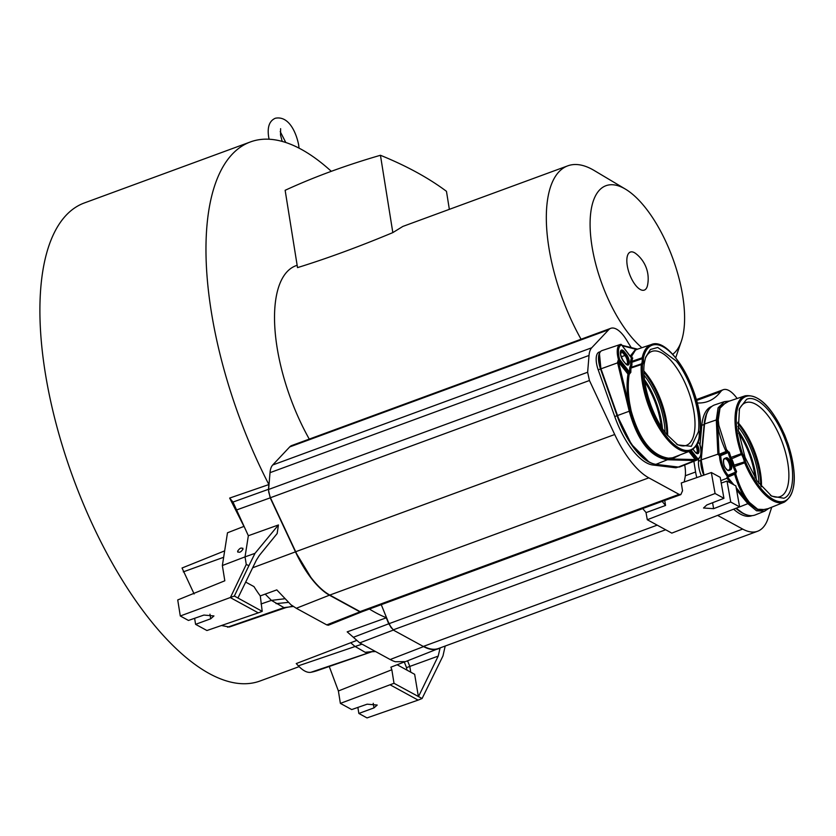 <?xml version="1.0" encoding="UTF-8"?>
<svg xmlns="http://www.w3.org/2000/svg" width="836" height="836" viewBox="0 0 836 836"><rect width="100%" height="100%" fill="white"/><g stroke="black" fill="none" stroke-linecap="round" stroke-linejoin="round"><path stroke-width="1.25" d="M237.623 551.196C239.002 553.118 240.789 552.418 243.004 549.127C241.625 547.204 239.827 547.893 237.623 551.196L237.8 552.126M386.295 617.814L347.191 631.859L359.741 642.905L390.172 659.52A75.721 31.34 69.8 0 0 395.334 661.725L405.491 661.631L440.906 647.607A75.031 31.057 -110.2 0 1 438.743 648.684A75.031 31.057 -110.2 0 1 423.57 646.594L393.328 630.083L388.73 623.802L386.295 617.814L391.091 627.575L393.411 629.79L665.655 529.763M711.352 472.528L715.083 493.501L647.294 519.741L671.81 533.117L739.599 506.877L730.737 502.039L713.63 508.664L703.515 508.006L706.828 504.954L723.934 498.329L720.214 477.356L711.352 472.528L681.288 482.978L682.542 490.795L680.828 494.609L679.072 494.358L648.82 477.847A74.759 30.942 -110.2 0 1 614.711 434.511L589.443 380.505L587.635 372.25L268.628 489.457L268.534 488.454L268.732 492.153L270.415 497.723L295.683 551.718A74.759 30.942 69.8 0 0 310.741 577.174A74.759 30.942 69.8 0 0 329.792 595.054L296.299 608.274L326.751 624.889L328.37 625.234L362.521 611.555M449.35 209.345L446.466 191.319A629.947 245.126 -9.1 0 0 380.443 155.277A354.38 137.898 -9.1 0 0 285.139 190.294L297.522 267.614C327.137 258.428 358.905 246.756 392.826 232.607L380.443 155.277M581.072 339.238A122.777 50.818 -110.2 0 1 567.801 165.831A122.777 50.818 -110.2 0 1 592.254 169.394A122.777 50.818 -110.2 0 1 594.124 170.46L625.474 189.145A90.946 37.641 69.8 0 0 624.095 188.361A90.946 37.641 69.8 0 0 590.947 238.668A90.946 37.641 69.8 0 0 641.881 347.713M672.687 354.307A90.946 37.641 69.8 0 0 681.35 341.213A90.946 37.641 69.8 0 0 672.677 258.105A90.946 37.641 69.8 0 0 625.474 189.145M719.357 455.557L717.894 454.366L719.054 454.491L719.357 455.557L727.048 451.942L727.132 451.137L727.048 451.942A0.909 0.826 66.9 0 1 726.035 451.513L726.035 451.513C721.687 442.066 718.908 433.32 717.696 425.284L717.288 419.965A0.909 0.658 177.4 0 0 716.295 419.944L718.093 407.769L724.467 401.614L714.801 404.854A58.645 24.275 69.8 0 0 704.539 423.977L701.247 459.873A17.263 7.148 69.8 0 0 704.246 474.994M725.052 458.755A5.915 2.445 -110.2 0 1 729.117 463.395A5.915 2.445 -110.2 0 1 728.95 469.884L728.041 470.281M733.632 509.187A58.206 24.087 69.8 0 0 751.877 515.718L752.055 515.655M747.645 515.143A58.206 24.087 -110.2 0 1 735.92 508.298M600.562 351.569L599.109 352.102A16.825 6.96 69.8 0 0 598.21 369.846L614.742 416.558A58.206 24.087 69.8 0 0 632.559 450.155A58.206 24.087 69.8 0 0 652.885 465.015L675.258 467.721A16.825 6.96 69.8 0 0 676.742 467.564L678.195 467.031M653.773 463.896A58.206 24.087 -110.2 0 1 634.9 449.298A58.206 24.087 -110.2 0 1 617.072 415.701L600.541 368.99A16.825 6.96 -110.2 0 1 600.102 352.217M620.761 351.068A5.915 2.445 -110.2 0 1 622.642 352.541L624.962 355.499A5.915 2.445 -110.2 0 1 627.439 363.43A5.915 2.445 -110.2 0 1 627.01 364.705M695.97 446.173A5.915 2.445 -110.2 0 1 697.193 452.025A5.915 2.445 -110.2 0 1 696.754 453.3M644.316 363.232C641.348 382.324 651.965 416.328 666.47 434.166L677.808 444.919L691.33 446.309L698.363 431.888C701.341 412.796 690.714 378.792 676.209 360.953L657.744 347.462L650.429 349.49L645.611 357.285L644.316 363.232M645.162 358.853A50.045 20.712 -110.2 0 1 651.484 351.548A50.045 20.712 -110.2 0 1 673.617 363.754A50.045 20.712 -110.2 0 1 694.601 430.916A50.045 20.712 -110.2 0 1 685.99 445.483A50.045 20.712 -110.2 0 1 676.439 444.01M643.908 372.156A51.268 21.213 -110.2 0 1 666.888 434.678M643.887 371.027A49.063 20.304 -110.2 0 1 667.598 435.556M665.048 432.296A47.746 19.761 69.8 0 0 644.65 375.907A47.746 19.761 69.8 0 0 644.054 375.165M661.182 426.579A45.478 18.82 69.8 0 0 644.807 382.021M739.034 410.1A50.045 20.712 -110.2 0 1 745.231 402.847A50.045 20.712 -110.2 0 1 745.357 402.795A50.045 20.712 -110.2 0 1 781.963 441.544A50.045 20.712 -110.2 0 1 780.542 496.469A50.045 20.712 -110.2 0 1 779.863 496.73A50.045 20.712 -110.2 0 1 770.322 495.257M745.064 457.376L757.28 481.233L771.68 496.156L783.865 498.246C794.89 494.348 795.611 466.53 785.37 440.227C775.683 413.684 757.082 394.09 746.569 399.357L739.484 408.532L738.282 430.195L745.064 457.376M737.76 422.274A49.063 20.304 -110.2 0 1 754.72 451.576A49.063 20.304 -110.2 0 1 761.471 486.792M737.791 423.403A51.268 21.213 -110.2 0 1 753.675 451.91A51.268 21.213 -110.2 0 1 760.76 485.925M755.054 477.826A45.478 18.82 69.8 0 0 749.14 453.708A45.478 18.82 69.8 0 0 738.679 433.267M369.397 609.026A254.656 105.399 69.8 0 0 375.448 612.569A254.656 105.399 69.8 0 0 386.545 617.794A254.656 105.399 69.8 0 0 386.598 617.814L388.97 623.698L353.68 637.178M299.131 666.637L260.059 680.995A254.656 105.399 -110.2 0 1 209.334 673.597A254.656 105.399 -110.2 0 1 56.461 425.075A254.656 105.399 -110.2 0 1 84.415 202.929L250.528 141.901A254.656 105.399 69.8 0 0 268.878 484.556L229.66 498.068L244.248 526.973M331.296 171.317A254.656 105.399 69.8 0 0 301.242 149.31A254.656 105.399 69.8 0 0 250.528 141.901M356.753 640.439L296.247 663.565L298.358 665.832C302.998 670.744 307.167 672.896 310.877 672.301A264.657 109.547 69.8 0 0 317.44 670.566L372.135 651.652M221.446 625.527L229.304 627.021L286.037 607.573L291.983 606.382M224.654 550.882L182.039 568.01L194.13 593.957M233.077 502.258L248.344 535.73L245.042 556.87L222.366 565.523L227.486 532.783L243.569 526.544M758.921 483.532A47.746 19.761 69.8 0 0 737.937 426.412M738.366 430.916A47.746 19.761 -110.2 0 1 756.329 479.812M644.493 379.68A47.746 19.761 -110.2 0 1 662.457 428.575M627.961 374.1L628.777 373.305L629.174 374.371L627.972 374.1L618.598 362.197L618.671 360.452L628.933 373.243L618.818 360.4L618.504 359.741L619.664 359.49L618.671 360.452L618.504 359.741A16.71 6.918 -110.2 0 1 620.228 344.474A16.71 6.918 -110.2 0 1 620.542 344.39A0.909 0.826 77.9 0 1 621.597 344.965L621.535 344.693A0.909 0.909 0 0 0 620.625 344.369L601.993 350.587A17.263 7.148 69.8 0 0 600.99 368.812L617.522 415.523A58.645 24.275 69.8 0 0 655.947 464.335L678.33 467.052A17.263 7.148 69.8 0 0 679.929 466.864L697.778 459.716A16.71 6.918 -110.2 0 1 697.308 459.852L694.737 460.563L695.228 459.528L667.933 458.964A0.909 0.763 91.7 0 1 667.431 459.748C650.356 457.062 637.628 440.885 629.236 411.228L630.177 410.998C630.772 414.269 634.712 426.12 636.624 429.631C638.171 433.654 643.992 443.08 645.81 445.013C651.777 453.07 661.548 459.194 667.933 458.964L668.445 458.18C651.725 455.484 639.289 439.684 631.117 410.769L629.686 403.433C627.982 393.087 627.805 383.4 629.174 374.371L630.846 372.323L629.612 372.135L628.933 373.243L629.32 374.319M699.742 444.313L699.387 443.791M678.33 467.052L694.737 460.563M733.872 484.817L727.738 477.356A0.909 0.679 140.6 0 1 726.965 478.234L727.184 476.301L735.084 473.27L735.68 473.793L734.604 474.242A0.909 0.826 66.9 0 1 735.001 473.312M726.839 478.087L727.623 477.22L727.33 476.238A0.909 0.564 -41.1 0 0 728.135 475.287A0.909 0.826 66.9 0 1 727.696 476.415L727.33 476.238A16.71 6.918 -110.2 0 1 719.503 455.505A0.909 0.533 -0.8 0 1 720.736 455.672A0.909 0.826 66.9 0 0 719.66 455.108L727.205 451.889L728.156 452.516L720.736 455.672A15.8 6.542 -110.2 0 0 728.135 475.287L735.555 472.131L735.241 473.207L727.728 476.405L735.262 473.197M627.251 265.566A20.252 8.381 69.8 0 0 640.292 289.507A20.252 8.381 69.8 0 0 647.513 285.348A31.831 31.831 0 0 0 635.851 253.621A20.252 8.381 69.8 0 0 627.251 265.566M297.146 265.273L296.007 265.691A122.777 50.818 69.8 0 0 309.268 439.099M567.801 165.831L402.847 226.431L392.826 232.607M243.004 549.127L242.816 548.197M391.833 669.74L394.007 683.294L340.377 703.379L338.392 690.975L391.833 669.74L390.882 667.191L403.913 662.133M390.193 684.862L418.115 700.108L422.086 698.52L394.007 683.294M237.936 598.001L256.349 560.193L259.306 555.491L277.155 533.546L278.44 524.956L255.001 553.348L248.898 565.679L246.254 564.457L230.37 597.615L258.282 612.861L262.211 611.356L234.352 596.037L180.294 615.986L188.455 620.448L203.9 615.066L213.943 615.933L210.703 618.786L209.961 614.188M194.621 618.306L195.582 624.335L206.92 630.522L258.282 612.861M262.211 611.356L260.278 595.901A76.055 31.475 69.8 0 1 253.987 586.611L245.69 582.086M418.387 696.607L414.656 674.318L397.152 664.766M372.511 651.61L367.328 652.749L365.165 652.299L354.798 646.291L351.026 643.051M410.758 672.196L409.797 666.428L438.21 656.103L418.502 696.566M372.02 651.662L310.877 672.301M329.248 666.48L338.392 690.975M357.881 707.423L358.843 713.453L373.964 707.904L377.203 705.051L367.161 704.184L351.716 709.565L340.377 703.379M418.115 700.108L367.004 717.915L358.843 713.453M445.201 646.029L442.965 655.947L422.086 698.52M440.07 648.078L438.21 656.103M406.944 670.106L406.526 667.64L409.797 666.428L407.581 660.816M234.352 596.037L248.898 565.679M246.254 564.457L245.042 556.87L255.001 553.348M195.582 624.335L210.703 618.786M180.294 615.986L177.723 599.945L224.811 580.79L222.366 565.523M260.278 595.901L276.789 589.892L290.918 604.731L296.299 608.274M284.355 598.806L271.418 600.394L284 607.636L293.3 606.445M265.2 594.103L271.418 600.394L261.031 603.979M362.019 644.148L298.358 665.832M404.3 662.028L406.526 667.64M248.344 535.73L278.44 524.956M293.269 606.424L291.252 606.382M229.66 498.068L232.983 502.06L268.335 489.353L270.195 497.859L295.683 551.729L614.711 434.511M286.037 607.573L284 607.636L227.58 627.199M742.692 529.083L423.664 646.301A74.759 30.942 69.8 0 0 438.555 648.475L757.583 531.257A74.759 30.942 -110.2 0 1 742.692 529.083L717.601 515.394M326.751 624.889L359.94 611.858L362.552 611.544M268.534 488.454L268.868 484.566M252.66 567.78L295.463 551.865A75.031 31.057 -110.2 0 0 329.697 595.347L359.94 611.858L361.8 611.816L643.135 508.455M679.072 494.358L360.055 611.607L329.802 595.065L648.82 477.847M381.258 604.668L386.587 617.814M587.635 372.25L589.025 355.457A27.013 11.181 -110.2 0 1 591.71 347.786L608.723 329.718A28.821 11.934 -110.2 0 1 610.782 328.318L291.774 445.525A28.821 11.934 69.8 0 0 289.705 446.926L272.703 464.994A27.013 11.181 69.8 0 0 270.018 472.664L268.68 488.6M771.743 507.18L768.127 518.257A74.759 30.942 -110.2 0 1 757.583 531.257M697.224 402.962A146.697 60.714 69.8 0 0 707.946 401.426A146.697 60.714 69.8 0 0 720.726 391.635A28.821 11.934 -110.2 0 1 723.245 389.712A28.821 11.934 -110.2 0 1 737.112 398.511M665.55 505.456L662.133 501.412L642.696 508.549L646.123 512.593L665.55 505.456L664.756 500.513M662.133 501.412L680.828 494.609M610.782 328.318A28.821 11.934 -110.2 0 1 626.739 340.325A146.697 60.714 69.8 0 0 631.253 347.588M745.743 462.339L745.503 461.566A11.244 4.65 69.8 0 0 742.661 454.032L742.337 453.3A55.761 23.074 -110.2 0 1 745.545 396.651A55.761 23.074 -110.2 0 1 784.69 435.274L784.931 436.047A11.244 4.65 69.8 0 0 787.773 443.571L788.097 444.313A55.761 23.074 -110.2 0 1 784.889 500.963A55.761 23.074 -110.2 0 1 745.743 462.339L744.667 462.83L744.312 461.671A10.335 4.274 69.8 0 0 743.267 458.107A10.335 4.274 69.8 0 0 741.699 454.753L741.208 453.655A56.67 23.45 -110.2 0 1 745.179 395.804L726.233 402.147L719.995 408.177L718.27 419.985L717.288 419.965L719.827 406.536L728.668 401.332M726.693 450.176L718.855 425.325L718.27 419.985M742.661 454.032L730.497 459.309L729.828 457.825A57.883 23.962 69.8 0 1 728.156 452.516L729.316 452.245L727.289 451.085M745.179 395.804C758.91 394.07 772.098 407.205 784.753 435.211L788.181 444.303C797.471 474.879 796.165 494.17 784.262 502.175A56.67 23.45 -110.2 0 1 744.667 462.83L734.395 466.561L734.029 465.391A10.032 4.149 -110.2 0 0 733.005 461.88A10.032 4.149 -110.2 0 0 731.458 458.588L730.957 457.47A56.973 23.586 69.8 0 1 729.316 452.245M784.262 502.175L765.703 509.605L757.688 509.239L749.328 502.331L746.318 498.12C742.096 491.61 738.543 483.501 735.68 473.793L736.6 471.556L735.555 472.131A57.883 23.962 69.8 0 1 733.318 467.063L732.827 465.506L745.503 461.566M735.837 473.73L735.241 473.207M727.738 477.356A15.863 6.416 -99.2 0 1 727.623 477.22L727.55 476.478L727.623 477.22L734.604 474.242C737.551 484.107 741.177 492.341 745.482 498.925L736.171 487.618M749.328 502.331L748.607 503L745.482 498.925L746.318 498.12M768.88 508.33L764.7 511.151L756.517 510.786L747.875 503.659A0.909 0.679 -39.4 0 0 748.607 503L758.754 510.577L768.065 508.654M704.539 423.977L716.295 419.944L717.894 454.366M736.265 508.163L736.317 508.204A58.645 24.275 69.8 0 0 755.253 514.934L764.7 511.151M703.797 475.151A16.825 6.96 -110.2 0 1 700.85 460.364L704.142 424.479A58.206 24.087 -110.2 0 1 708.876 409.619M704.508 424.354L701.09 460.657A16.365 6.772 69.8 0 0 703.975 475.088L701.216 460.239M706.42 414.656L704.32 424.573L701.122 460.302M696.796 477.586A27.003 11.181 -110.2 0 1 695.594 471.995L693.88 461.273M698.708 459.173L698.52 461.221A16.825 6.96 69.8 0 0 701.446 475.966M711.906 406.38L711.729 406.442A58.206 24.087 69.8 0 0 701.812 425.336L700.004 444.971M721.228 483.083L727.017 481.066L730.737 502.039M739.599 506.877L735.868 485.904L727.017 481.066M684.705 464.952L684.903 466.154A27.013 11.181 -110.2 0 1 685.06 477.45L684.214 481.964M647.294 519.741L645.998 512.447M723.934 498.329L715.083 493.501M599.088 355.248A16.365 6.772 69.8 0 0 600.718 368.927L617.261 415.649A57.747 23.899 69.8 0 0 644.441 458.692M630.375 355.937L635.809 349.072L637.22 349.281M679.449 455.306L672.05 458.849L672.499 457.815L668.445 458.18M642.497 364.83L642.633 364.35A11.244 4.65 69.8 0 0 643.375 358.769L642.152 358.728L642.173 357.777L643.386 358.142A55.761 23.074 -110.2 0 1 676.481 358.947A55.761 23.074 -110.2 0 1 700.181 430.289L700.056 430.78A11.244 4.65 69.8 0 0 699.314 436.35L699.293 436.977A55.761 23.074 -110.2 0 1 666.208 436.173A55.761 23.074 -110.2 0 1 642.497 364.83L641.275 364.58L641.473 363.848A10.335 4.274 69.8 0 0 642.163 361.727A10.335 4.274 69.8 0 0 642.152 358.728L631.838 362.291A10.032 4.149 -110.2 0 1 631.859 365.259A10.032 4.149 -110.2 0 1 631.17 367.328L630.971 368.059L641.275 364.58A56.67 23.45 -110.2 0 0 657.462 425.2A56.67 23.45 -110.2 0 0 690.39 450.928L672.499 457.815M631.117 410.769L630.177 410.998L628.557 403.6C626.801 393.108 626.603 383.275 627.972 374.1M618.347 359.804L617.501 362.448L629.236 411.228L617.449 415.565A58.196 24.087 69.8 0 0 639.174 453.708M631.556 356.324L635.705 349.782L636.666 349.584M631.546 357.609A57.883 23.962 69.8 0 0 630.657 360.964L630.626 362.249A9.123 3.772 -110.2 0 1 630.01 366.826L629.748 367.809A57.883 23.962 69.8 0 0 629.612 372.135L619.664 359.49A15.8 6.542 -110.2 0 1 621.597 344.965L631.034 357.463L632.747 358.027L631.556 357.547M697.161 459.915L697.778 458.713L691.309 450.5M690.16 451.022L697.308 459.852A0.909 0.826 -102.1 0 0 697.778 458.713A15.8 6.542 -110.2 0 0 699.711 444.198L698.05 442.098M690.013 451.085L696.785 459.685L695.228 459.528L688.916 451.513M621.347 344.578L631.42 357.693M617.501 362.448L618.598 362.197A15.863 8.433 -102.9 0 0 618.661 362.469L600.917 368.843L617.219 415.659L600.729 368.937M630.626 362.249L631.838 362.291L631.87 361.33A56.973 23.586 69.8 0 1 632.747 358.027M236.327 510.044L270.195 497.859L295.463 551.865L310.741 577.174M730.674 469.759L730.131 469.477A5.936 2.456 69.8 0 0 730.309 462.966A5.936 2.456 69.8 0 0 725.972 458.358L725.972 458.358A5.936 2.456 69.8 0 0 725.962 458.368L724.216 459.11L726.17 457.804L724.436 458.546A6.395 2.644 69.8 0 0 724.258 465.558A6.395 2.644 69.8 0 0 728.94 470.501L730.674 469.759A6.395 2.644 69.8 0 0 730.863 462.747A6.395 2.644 69.8 0 0 726.17 457.804M614.742 416.558L617.072 415.701M621.158 356.847L626.143 355.049L623.813 352.092A5.936 2.456 69.8 0 0 621.2 350.639L621.2 350.639C619.706 351.59 620.312 354.83 623.029 360.358L623.06 360.494A6.395 2.644 69.8 0 1 620.385 351.914A6.395 2.644 69.8 0 1 624.241 351.642L626.561 354.589A6.395 2.644 69.8 0 1 629.236 363.169A6.395 2.644 69.8 0 1 625.391 363.451L623.06 360.494M625.391 363.451L627.617 364.736A5.936 2.456 69.8 0 0 628.63 363.012A5.936 2.456 69.8 0 0 626.143 355.049L626.561 354.589M624.241 351.642L620.406 353.335M693.044 449.392L695.134 452.046L697.37 453.342A5.936 2.456 69.8 0 0 698.373 451.618A5.936 2.456 69.8 0 0 696.733 444.93M701.185 460.835A16.814 6.96 69.8 0 0 703.484 473.291A16.814 6.96 69.8 0 0 704.173 475.015M630.01 366.826L631.17 367.328L641.473 363.848L642.633 364.35M598.91 357.181A16.814 6.96 69.8 0 0 600.917 368.843L599.454 353.701M655.079 464.199L652.885 465.015M724.436 458.546L724.227 459.11C723.37 457.992 722.952 465.119 725.512 468.024C727.383 470.166 728.323 470.908 728.334 470.24L728.334 470.24A5.936 2.456 69.8 0 0 728.407 470.219L730.131 469.477L727.978 470.271M390.172 659.52L423.57 646.594L393.328 630.083L359.741 642.905M375.103 651.296L365.165 652.299M373.964 707.904L373.232 703.306M288.127 602.411L276.037 603.644M223.661 557.278L183.283 571.876M589.443 380.505L270.415 497.723L268.722 492.164M391.091 627.575L388.97 623.698L657.2 525.144M696.576 400.507L720.726 391.635M589.025 355.457L270.018 472.664M272.703 464.994L591.71 347.786M608.723 329.718L289.705 446.926M729.828 457.825L742.337 453.3M787.773 443.571L787.219 443.404L787.773 443.571M733.318 467.063L734.395 466.561A56.973 23.586 69.8 0 0 736.6 471.556M718.855 425.325L717.696 425.284L719.044 454.303A0.909 0.658 -2.6 0 0 717.884 454.167L701.247 459.873M726.035 451.513L719.044 454.303M730.497 459.309A9.123 3.772 -110.2 0 1 732.827 465.506M728.281 470.26L728.94 470.501M720.799 480.658L726.965 478.234L731.155 483.333M736.579 489.927L747.875 503.659L736.317 508.204M712.575 502.729L713.63 508.664M685.311 475.768L695.594 471.995M600.541 368.99L598.21 369.846M675.258 467.721L677.4 466.937M622.36 345.749L636.854 349.552M655.947 464.335L667.431 459.748L694.58 460.552A0.909 0.763 -88.3 0 0 695.071 459.528M629.686 403.433L628.557 403.6L618.661 362.469M690.39 450.928C695.824 447.469 698.833 442.975 699.408 437.458L700.317 430.634C703.787 395.721 670.775 335.738 651.307 344.557A56.67 23.45 -110.2 0 0 642.173 357.777L631.87 361.33L630.657 360.964M700.181 430.289L699.899 431.104L700.181 430.289M643.375 358.769L643.386 358.142M699.701 431.836L700.056 430.78M695.134 452.046A6.395 2.644 69.8 0 0 698.896 452.266A6.395 2.644 69.8 0 0 697.067 444.303M629.748 367.809L630.971 368.059A56.973 23.586 69.8 0 0 630.846 372.323M699 437.897L699.293 436.977M699.314 436.35L699.021 436.956L699.314 436.35M622.726 360.316L625.223 363.242M693.096 449.35L694.977 451.848M704.142 424.479L701.812 425.336M698.52 461.221L700.85 460.364M681.35 341.213L675.697 357.766M727.571 450.708A0.909 0.909 0 0 0 726.014 450.552A0.909 0.909 0 0 0 725.92 451.461L725.92 451.471M631.891 356.972A0.909 0.909 0 0 0 631.776 356.418M697.778 459.716C701.561 456.289 702.23 451.126 699.805 444.229A0.909 0.909 0 0 0 699.648 443.916L698.102 441.962M371.571 651.725L375.573 651.547M723.245 389.712L696.325 399.598M729.546 401.04L724.467 401.614M648.642 461.65L631.462 444.324L617.219 415.659M637.586 349.155L622.015 345.31M651.307 344.557L635.705 349.782M742.514 512.886L736.119 508.225M280.217 131.576L285.787 142.496M269.087 139.225L268.659 136.958C267.165 127.103 269.38 120.865 275.316 118.252C288.639 115.525 296.174 132.182 298.661 144.962L299.027 148.129M282.202 141.409L280.52 135.056L280.624 128.671"/></g></svg>
